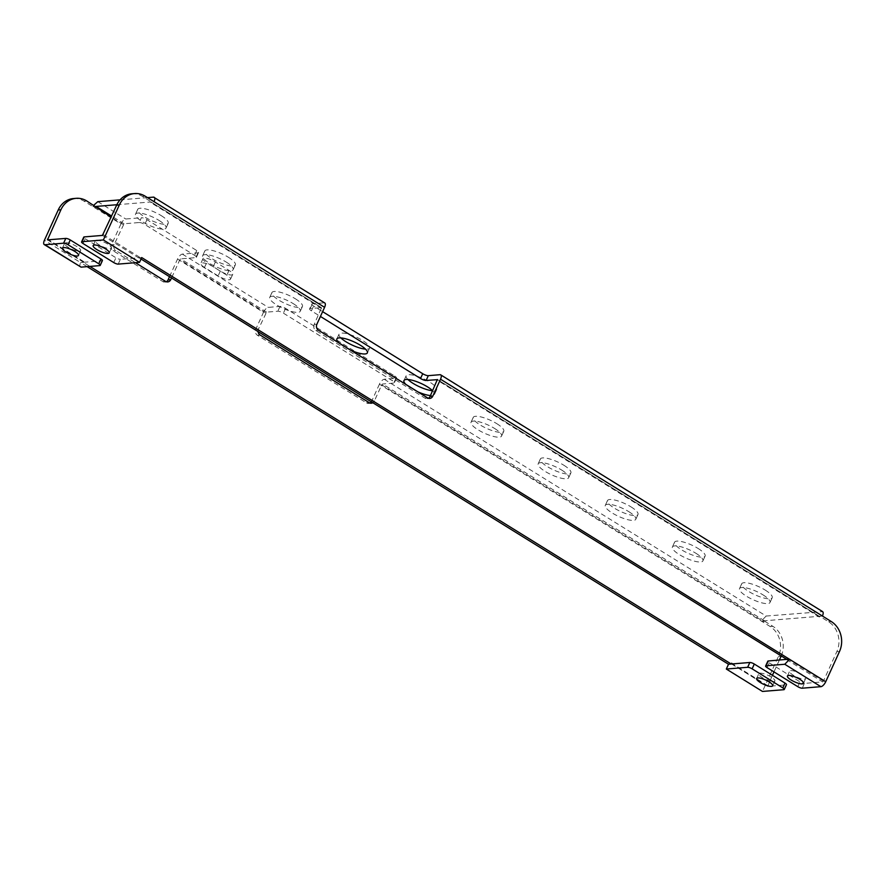<?xml version="1.0" encoding="UTF-8"?>
<svg xmlns="http://www.w3.org/2000/svg" width="885" height="885" viewBox="0 0 885 885"><rect width="100%" height="100%" fill="white"/><g stroke="black" fill="none" stroke-linecap="round" stroke-linejoin="round"><path stroke-width="0.66" stroke-dasharray="4.42 3.32" d="M772.428 675.288L767.682 686.362L785.98 684.901A3.529 0.94 24.5 0 0 786.466 684.68M773.977 671.892L779.364 660.088M258.066 331.598A4.414 3.839 -94.7 0 1 258.464 329.043L266.584 312.139L277.813 311.221A4.414 1.184 24.5 0 1 283.399 313.157L392.52 380.804A4.414 1.184 24.5 0 1 394.356 382.818L396.546 378.017A4.414 1.184 -155.5 0 1 395.938 378.304L384.234 379.256A5.387 2.246 -58.2 0 0 379.433 384.19L770.182 626.547A22.059 19.171 -94.7 0 1 778.413 656.46L762.472 691.439M771.2 677.014A8.828 2.356 -155.5 0 0 758.81 673.717A8.828 2.356 -155.5 0 0 762.494 677.733A8.828 2.356 -155.5 0 0 774.873 681.03A8.828 2.356 -155.5 0 0 771.2 677.014M802.241 688.198L804.432 683.397L822.619 681.915L823.415 681.107L836.812 651.692A22.059 19.171 -94.7 0 0 828.581 621.779L819.709 616.281L819.355 617.055L819.278 616.314L764.441 620.794L763.655 621.602L381.734 384.82L374.399 400.916A4.414 3.839 -94.7 0 1 372.817 402.741M265.799 312.947L179.865 259.67L171.535 277.945M169.511 276.695L177.553 259.039A5.387 2.246 -58.2 0 1 182.365 254.106L197.986 252.822A4.414 1.184 -155.5 0 0 198.594 252.546A4.414 1.184 -155.5 0 0 196.747 250.532L146.965 219.668A4.414 1.184 -155.5 0 0 141.379 217.732L139.188 222.533L124.044 223.761L114.165 244.537A4.414 3.839 -94.7 0 0 115.813 250.521L135.449 262.701M47.491 239.868L83.632 262.281L83.666 261.562L83.312 262.336L89.894 266.418M781.245 655.951A22.059 19.171 85.3 0 0 772.87 626.326L764.009 620.827L763.655 621.602M381.734 384.82L382.53 384.013L393.759 383.094A4.414 1.184 24.5 0 0 394.356 382.818M116.842 204.734L150.915 201.957L151.003 202.698L151.357 201.924L154.067 201.669M139.188 222.533A4.414 1.184 24.5 0 1 144.775 224.469L194.567 255.334A4.414 1.184 24.5 0 1 196.404 257.336A4.414 1.184 24.5 0 1 195.795 257.623L180.651 258.863L179.865 259.67M153.581 197.123L324.087 302.825L312.383 303.776A4.414 1.184 -155.5 0 0 311.774 304.064L309.584 308.865A4.414 1.184 24.5 0 0 311.42 310.867L320.425 316.454M309.584 308.865A4.414 1.184 24.5 0 1 310.192 308.577L312.383 303.776M316.863 324.275L314.164 324.496L321.532 307.681L310.192 308.577M763.025 594.886A16.771 4.48 24.5 0 1 770.016 602.508A16.771 4.48 24.5 0 1 746.486 596.236A16.771 4.48 24.5 0 1 739.506 588.602A16.771 4.48 24.5 0 1 763.025 594.886M695.92 553.28A16.771 4.48 24.5 0 1 702.911 560.902A16.771 4.48 24.5 0 1 679.381 554.63A16.771 4.48 24.5 0 1 672.39 546.996A16.771 4.48 24.5 0 1 695.92 553.28M628.815 511.674A16.771 4.48 24.5 0 1 635.806 519.296A16.771 4.48 24.5 0 1 612.276 513.023A16.771 4.48 24.5 0 1 605.285 505.39A16.771 4.48 24.5 0 1 628.815 511.674M561.698 470.068A16.771 4.48 24.5 0 1 568.69 477.69A16.771 4.48 24.5 0 1 545.171 471.417A16.771 4.48 24.5 0 1 538.18 463.784A16.771 4.48 24.5 0 1 561.698 470.068M494.593 428.462A16.771 4.48 24.5 0 1 501.585 436.084A16.771 4.48 24.5 0 1 478.055 429.811A16.771 4.48 24.5 0 1 471.063 422.178A16.771 4.48 24.5 0 1 494.593 428.462M432.665 390.761A16.771 4.48 24.5 0 1 434.48 394.478A16.771 4.48 24.5 0 1 430.475 395.551M417.753 391.79A16.771 4.48 24.5 0 1 410.95 388.205A16.771 4.48 24.5 0 1 405.949 384.466M350.648 350.183A16.771 4.48 24.5 0 1 343.845 346.599A16.771 4.48 24.5 0 1 338.844 342.86M293.267 303.644A16.771 4.48 24.5 0 1 300.258 311.266A16.771 4.48 24.5 0 1 276.728 304.993A16.771 4.48 24.5 0 1 269.737 297.36A16.771 4.48 24.5 0 1 293.267 303.644M226.162 262.037A16.771 4.48 24.5 0 1 233.153 269.659A16.771 4.48 24.5 0 1 209.623 263.387A16.771 4.48 24.5 0 1 202.632 255.754A16.771 4.48 24.5 0 1 226.162 262.037M159.057 220.431A16.771 4.48 24.5 0 1 166.037 228.064A16.771 4.48 24.5 0 1 142.518 221.781A16.771 4.48 24.5 0 1 135.527 214.148A16.771 4.48 24.5 0 1 159.057 220.431M204.49 267.447A8.828 2.356 24.5 0 1 200.818 263.431A8.828 2.356 24.5 0 1 213.196 266.728L226.837 275.191A8.828 2.356 24.5 0 1 230.52 279.206A8.828 2.356 24.5 0 1 218.13 275.899L204.49 267.447L206.681 262.646A8.828 2.356 24.5 0 1 202.997 258.63A8.828 2.356 24.5 0 1 215.387 261.938L229.027 270.39A8.828 2.356 24.5 0 1 232.7 274.405A8.828 2.356 24.5 0 1 220.321 271.098L206.681 262.646M314.164 324.496A4.414 3.839 85.3 0 0 315.812 330.481L424.933 398.128A4.414 3.839 85.3 0 0 427.057 398.659A4.414 3.839 85.3 0 0 428.384 398.261M786.754 659.369L787.263 658.694L786.909 659.469M141.036 259.039L139.011 257.789L141.711 257.568M118.203 264.106L120.393 259.305L138.58 257.823L139.365 257.015L139.011 257.789M131.876 193.782A22.059 19.171 -94.7 0 1 142.485 196.426L151.357 201.924M93.71 205.265L92.969 206.659L95.646 206.47M147.485 197.62L120.072 199.855M73.477 198.55A22.059 19.171 -94.7 0 1 84.086 201.194L120.946 223.949A5.387 2.246 121.8 0 1 125.758 219.004L141.379 217.732M120.946 223.949L111.466 244.758A4.414 3.839 85.3 0 0 113.114 250.743L162.895 281.607A4.414 3.839 85.3 0 0 165.019 282.138A4.414 3.839 85.3 0 0 166.347 281.751M177.553 259.039L263.487 312.316L255.765 329.264A4.414 3.839 85.3 0 0 257.413 335.249L366.534 402.896A4.414 3.839 85.3 0 0 368.658 403.427A4.414 3.839 85.3 0 0 369.974 403.029M371.324 401.812A4.414 3.839 85.3 0 0 371.7 401.137L374.399 400.916M379.433 384.19L371.7 401.137M87.128 266.639L80.59 262.591L83.312 262.336M81.077 267.137C79.595 266.938 79.429 265.423 80.59 262.591L44.427 240.222M83.632 262.281L101.941 260.809A3.529 0.94 24.5 0 0 102.417 260.588M76.984 246.627A8.828 2.356 -155.5 0 0 64.605 243.32A8.828 2.356 -155.5 0 0 68.289 247.335A8.828 2.356 -155.5 0 0 80.668 250.643A8.828 2.356 -155.5 0 0 76.984 246.627M384.234 379.256L766.156 616.037L761.321 621.027L764.009 620.827M819.709 616.281L822.431 616.026M766.156 616.037L822.641 611.635M396.546 378.017A4.414 1.184 -155.5 0 0 394.71 376.014L392.52 380.804M263.487 312.316A5.387 2.246 121.8 0 1 268.299 307.383L280.003 306.42A4.414 1.184 -155.5 0 1 285.59 308.356L394.71 376.014M311.774 304.064A4.414 1.184 -155.5 0 0 313.611 306.066L322.616 311.653M765.215 590.085A16.771 4.48 24.5 0 1 772.207 597.707A16.771 4.48 24.5 0 1 748.677 591.434A16.771 4.48 24.5 0 1 741.685 583.801A16.771 4.48 24.5 0 1 765.215 590.085M698.11 548.479A16.771 4.48 24.5 0 1 705.102 556.101A16.771 4.48 24.5 0 1 681.572 549.828A16.771 4.48 24.5 0 1 674.58 542.195A16.771 4.48 24.5 0 1 698.11 548.479M630.994 506.873A16.771 4.48 24.5 0 1 637.985 514.506A16.771 4.48 24.5 0 1 614.467 508.222A16.771 4.48 24.5 0 1 607.475 500.589A16.771 4.48 24.5 0 1 630.994 506.873M563.889 465.267A16.771 4.48 24.5 0 1 570.88 472.9A16.771 4.48 24.5 0 1 547.35 466.616A16.771 4.48 24.5 0 1 540.359 458.983A16.771 4.48 24.5 0 1 563.889 465.267M496.784 423.661A16.771 4.48 24.5 0 1 503.775 431.294A16.771 4.48 24.5 0 1 480.245 425.01A16.771 4.48 24.5 0 1 473.254 417.377A16.771 4.48 24.5 0 1 496.784 423.661M407.974 379.51A16.771 4.48 24.5 0 1 406.149 375.771A16.771 4.48 24.5 0 1 429.667 382.055A16.771 4.48 24.5 0 1 436.659 389.688A16.771 4.48 24.5 0 1 432.654 390.75M340.858 337.904A16.771 4.48 24.5 0 1 339.032 334.176A16.771 4.48 24.5 0 1 362.562 340.448A16.771 4.48 24.5 0 1 369.554 348.082A16.771 4.48 24.5 0 1 365.538 349.144M295.457 298.842A16.771 4.48 24.5 0 1 302.449 306.476A16.771 4.48 24.5 0 1 278.919 300.192A16.771 4.48 24.5 0 1 271.927 292.57A16.771 4.48 24.5 0 1 295.457 298.842M228.341 257.236A16.771 4.48 24.5 0 1 235.333 264.869A16.771 4.48 24.5 0 1 211.814 258.586A16.771 4.48 24.5 0 1 204.822 250.964A16.771 4.48 24.5 0 1 228.341 257.236M161.236 215.63A16.771 4.48 24.5 0 1 168.227 223.263A16.771 4.48 24.5 0 1 144.698 216.98A16.771 4.48 24.5 0 1 137.706 209.358A16.771 4.48 24.5 0 1 161.236 215.63M767.085 667.622L769.275 662.821A3.529 0.94 24.5 0 1 767.804 661.217M769.275 662.821L799.963 681.848A3.529 0.94 24.5 0 0 804.432 683.397M802.009 674.503A8.828 2.356 -155.5 0 0 789.619 671.195A8.828 2.356 -155.5 0 0 793.303 675.211A8.828 2.356 -155.5 0 0 805.682 678.518A8.828 2.356 -155.5 0 0 802.009 674.503M83.046 243.53L85.225 238.729A3.529 0.94 24.5 0 1 83.754 237.125M85.225 238.729L115.924 257.756A3.529 0.94 24.5 0 0 120.393 259.305M107.727 244.072A8.828 2.356 -155.5 0 0 95.348 240.764A8.828 2.356 -155.5 0 0 99.031 244.78A8.828 2.356 -155.5 0 0 111.41 248.088A8.828 2.356 -155.5 0 0 107.727 244.072M324.087 302.825A5.387 2.246 121.8 0 1 324.773 302.969M778.413 656.46L781.112 656.25M783.789 689.703L785.98 684.901M767.793 686.384L731.641 663.982M767.704 685.654L732.625 663.894M123.258 224.58L111.2 217.102M83.666 261.562L48.575 239.813M764.441 620.794L382.53 384.013M124.044 223.761L111.665 216.084M266.584 312.139L180.651 258.863M819.278 616.314L437.544 379.654M321.421 307.659L150.915 201.957M321.498 308.4L151.003 202.698M819.355 617.055L437.444 380.273M787.263 658.694L823.415 681.107M103.224 234.602L139.365 257.015M97.793 201.669L125.758 219.004M86.785 200.972L84.086 201.194M83.743 262.303L47.602 239.89M99.751 265.611L101.941 260.809M770.182 626.547L772.87 626.326M182.365 254.106L268.299 307.383M440.022 374.698L821.944 611.48M836.812 651.692L839.511 651.482M828.581 621.779L831.281 621.558M786.477 659.502L822.619 681.915M797.772 686.649L799.963 681.848M102.428 235.41L138.58 257.823M113.734 262.557L115.924 257.756M145.184 196.204L142.485 196.426M311.42 310.867L313.611 306.066M424.933 398.128L427.632 397.907M318.512 330.26L315.812 330.481M114.165 244.537L111.466 244.758M115.813 250.521L113.114 250.743M162.895 281.607L165.595 281.386M197.986 252.822L195.795 257.623M258.464 329.043L255.765 329.264M280.003 306.42L277.813 311.221M260.113 335.028L257.413 335.249M366.534 402.896L369.233 402.675M395.938 378.304L393.759 383.094M285.59 308.356L283.399 313.157M196.747 250.532L194.567 255.334M146.965 219.668L144.775 224.469M220.321 271.098L218.13 275.899M215.387 261.938L213.196 266.728M229.027 270.39L226.837 275.191M731.53 663.96L767.682 686.362M151.036 201.979L321.532 307.681M62.426 248.121L64.605 243.32M78.477 255.444L80.668 250.643M756.631 678.507L758.81 673.717M772.682 685.831L774.873 681.03M787.44 675.996L789.619 671.195M803.503 683.32L805.682 678.518M93.157 245.565L95.348 240.764M109.22 252.889L111.41 248.088M429.756 398.438L427.057 398.659M437.467 379.565L819.388 616.347M167.719 281.917L165.019 282.138M371.357 403.206L368.658 403.427M196.404 257.336L198.594 252.546M741.685 583.801L739.506 588.602M772.207 597.707L770.016 602.508M674.58 542.195L672.39 546.996M705.102 556.101L702.911 560.902M607.475 500.589L605.285 505.39M637.985 514.506L635.806 519.296M540.359 458.983L538.18 463.784M570.88 472.9L568.69 477.69M473.254 417.377L471.063 422.178M503.775 431.294L501.585 436.084M406.149 375.771L403.958 380.572M436.659 389.688L434.48 394.478M339.032 334.176L336.853 338.966M369.554 348.082L367.363 352.872M271.927 292.57L269.737 297.36M302.449 306.476L300.258 311.266M204.822 250.964L202.632 255.754M235.333 264.869L233.153 269.659M137.706 209.358L135.527 214.148M168.227 223.263L166.037 228.064M202.997 258.63L200.818 263.431M232.7 274.405L230.52 279.206"/><path stroke-width="1.33" d="M772.428 675.288L773.977 671.892M779.364 660.088L781.112 656.25A22.059 19.171 85.3 0 0 781.245 655.951M762.472 691.439L783.789 689.703A3.529 0.94 -155.5 0 0 784.276 689.47A3.529 0.94 -155.5 0 0 782.805 687.866L752.117 668.839A3.529 0.94 -155.5 0 0 747.648 667.29L726.319 669.038L762.472 691.439M782.805 687.866L784.995 683.065A3.529 0.94 24.5 0 1 786.466 684.68L784.276 689.47M784.995 683.065L754.308 664.049A3.529 0.94 24.5 0 0 749.838 662.489L731.641 663.982L731.563 663.241L731.209 664.015L89.894 266.418M372.817 402.741A4.414 3.839 -94.7 0 1 371.357 403.206A4.414 3.839 -94.7 0 1 369.233 402.675L260.113 335.028A4.414 3.839 -94.7 0 1 258.066 331.598M171.535 277.945L170.772 279.638A4.414 3.839 -94.7 0 1 167.719 281.917A4.414 3.839 -94.7 0 1 165.595 281.386L135.449 262.701M111.2 217.102L86.785 200.972A22.059 19.171 85.3 0 0 76.176 198.328A22.059 19.171 85.3 0 0 60.921 209.745L58.222 209.966L44.427 240.222A5.387 2.246 -58.2 0 0 44.25 244.581A5.387 2.246 -58.2 0 0 44.936 244.725L81.077 267.137L44.25 244.581M81.077 267.137L99.751 265.611A3.529 0.94 -155.5 0 0 100.237 265.389A3.529 0.94 -155.5 0 0 98.766 263.774L68.079 244.747A3.529 0.94 -155.5 0 0 63.609 243.198L65.789 238.408L47.491 239.868L60.921 209.745M95.303 207.245L96.089 206.426L116.842 204.734M437.544 379.654L426.127 380.45A4.414 1.184 24.5 0 1 420.541 378.514L422.731 373.724A4.414 1.184 -155.5 0 0 428.318 375.66L440.022 374.698A5.387 2.246 -58.2 0 1 440.708 374.853A5.387 2.246 -58.2 0 1 440.531 379.211L432.798 396.148A4.414 3.839 -94.7 0 1 429.756 398.438A4.414 3.839 -94.7 0 1 427.632 397.907L318.512 330.26A4.414 3.839 -94.7 0 1 316.863 324.275L324.585 307.327L154.067 201.669C155.24 198.837 155.074 197.311 153.581 197.123L147.485 197.62M320.425 316.454L420.541 378.514M405.949 384.466A16.771 4.48 24.5 0 1 403.958 380.572A16.771 4.48 24.5 0 1 427.488 386.856A16.771 4.48 24.5 0 1 432.665 390.761M430.475 395.551A16.771 4.48 24.5 0 1 417.753 391.79M338.844 342.86A16.771 4.48 24.5 0 1 336.853 338.966A16.771 4.48 24.5 0 1 360.372 345.25A16.771 4.48 24.5 0 1 367.363 352.872A16.771 4.48 24.5 0 1 350.648 350.183M428.384 398.261A4.414 3.839 85.3 0 0 430.11 396.369L432.798 396.148M437.356 379.543L430.11 396.369M821.944 611.48C823.437 611.69 823.592 613.194 822.431 616.026L831.281 621.558A22.059 19.171 85.3 0 1 839.511 651.482L825.716 681.738A5.387 2.246 121.8 0 1 820.915 686.672L784.774 664.259L789.597 659.281L786.909 659.469L141.036 259.039M116.621 205.198L102.428 235.41L84.241 236.903A3.529 0.94 24.5 0 0 83.754 237.125L81.575 241.926A3.529 0.94 -155.5 0 0 83.046 243.53L113.734 262.557A3.529 0.94 -155.5 0 0 118.203 264.106L139.52 262.369L103.379 239.957L119.32 204.977L116.621 205.198A22.059 19.171 -94.7 0 1 131.876 193.782L134.575 193.561A22.059 19.171 85.3 0 0 119.32 204.977M324.585 307.327A5.387 2.246 121.8 0 0 324.773 302.969L153.581 197.123M120.072 199.855L97.793 201.669L93.71 205.265M58.222 209.966A22.059 19.171 -94.7 0 1 73.477 198.55L76.176 198.328M166.347 281.751A4.414 3.839 85.3 0 0 168.073 279.859L170.772 279.638M169.511 276.695L168.073 279.859M369.974 403.029A4.414 3.839 85.3 0 0 371.324 401.812M87.128 266.639L728.51 664.237L726.319 669.038M63.609 243.198L44.936 244.725M66.098 252.136A8.828 2.356 -155.5 0 0 78.477 255.444A8.828 2.356 -155.5 0 0 74.805 251.428A8.828 2.356 -155.5 0 0 62.426 248.121A8.828 2.356 -155.5 0 0 66.098 252.136M98.766 263.774L100.945 258.984A3.529 0.94 24.5 0 1 102.417 260.588L100.237 265.389M100.945 258.984L70.258 239.957A3.529 0.94 24.5 0 0 65.789 238.408M728.51 664.237L731.209 664.015M760.303 682.523A8.828 2.356 -155.5 0 0 772.682 685.831A8.828 2.356 -155.5 0 0 769.01 681.815A8.828 2.356 -155.5 0 0 756.631 678.507A8.828 2.356 -155.5 0 0 760.303 682.523M322.616 311.653L422.731 373.724M432.654 390.75A16.771 4.48 24.5 0 1 413.14 383.404A16.771 4.48 24.5 0 1 407.974 379.51M365.538 349.144A16.771 4.48 24.5 0 1 346.024 341.798A16.771 4.48 24.5 0 1 340.858 337.904M134.575 193.561A22.059 19.171 85.3 0 1 145.184 196.204L154.067 201.669M825.716 681.738L141.711 257.568L139.52 262.369M784.774 664.259L766.1 665.785A3.529 0.94 -155.5 0 0 765.614 666.018A3.529 0.94 -155.5 0 0 767.085 667.622L797.772 686.649A3.529 0.94 -155.5 0 0 802.241 688.198L820.915 686.672M791.113 680.012A8.828 2.356 -155.5 0 0 803.503 683.32A8.828 2.356 -155.5 0 0 799.819 679.304A8.828 2.356 -155.5 0 0 787.44 675.996A8.828 2.356 -155.5 0 0 791.113 680.012M786.754 659.369L768.291 660.984A3.529 0.94 24.5 0 0 767.804 661.217L765.614 666.018M103.379 239.957L82.051 241.693A3.529 0.94 -155.5 0 0 81.575 241.926M96.841 249.581A8.828 2.356 -155.5 0 0 109.22 252.889A8.828 2.356 -155.5 0 0 105.547 248.873A8.828 2.356 -155.5 0 0 93.157 245.565A8.828 2.356 -155.5 0 0 96.841 249.581M732.625 663.894L731.563 663.241M48.575 239.813L47.513 239.149M111.665 216.084L96.089 206.426M68.079 244.747L70.258 239.957M747.648 667.29L749.838 662.489M752.117 668.839L754.308 664.049M440.531 379.211L822.431 616.026M766.1 665.785L768.291 660.984M82.051 241.693L84.241 236.903M426.127 380.45L428.318 375.66M822.63 611.623L440.708 374.853"/></g></svg>
